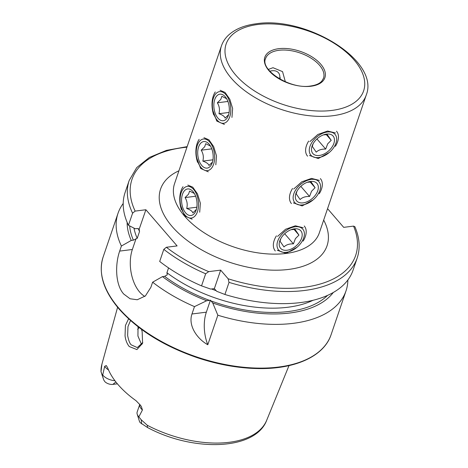 <?xml version="1.0" encoding="UTF-8"?>
<svg xmlns="http://www.w3.org/2000/svg" width="468" height="468" viewBox="0 0 468 468"><rect width="100%" height="100%" fill="white"/><g stroke="black" fill="none" stroke-linecap="round" stroke-linejoin="round"><path stroke-width="0.7" d="M141.435 329.314L142.143 331.484L142.594 343.296L136.896 349.584L129.267 346.542C127.027 343.81 125.617 340.254 125.044 335.86L125.412 325.547L128.583 318.778M130.513 320.527L127.969 326.57L127.641 335.48C128.577 340.499 129.788 343.629 131.268 344.875L137.317 347.589L142.787 342.541M293.348 202.86L302.152 205.92L313.121 199.883M309.477 155.475L318.281 158.535L329.256 152.498M277.214 250.251L286.018 253.311L296.993 247.274M180.666 205.516L184.515 215.847L192.143 219.205M196.794 158.125L200.643 168.457L208.278 171.814M212.928 110.74L216.778 121.066L224.406 124.429M285.351 81.789L282.555 71.627L273.008 67.714L268.351 69.41M335.521 132.994L327.653 131.017L317.883 134.451L309.839 141.628M319.392 180.385L311.518 178.407L301.755 181.836L293.711 189.013M303.258 227.77L295.384 225.792L285.62 229.226L277.577 236.404M114.917 380.7A11.01 5.891 -161.2 0 1 102.913 375.254A11.01 5.891 -161.2 0 1 102.708 375.008L101.96 374.306L101.006 371.65L102.094 375.073L103.738 379.952L104.891 381.701A6.265 3.352 -161.2 0 0 112.852 384.398L117.392 383.824M140.26 422.703L139.967 422.341A6.265 3.352 18.8 0 1 139.452 421.346L137.212 414.227A11.01 5.891 18.8 0 0 138.627 416.625A11.01 5.891 18.8 0 0 138.85 416.877L141.201 419.767L147.309 425.289L147.478 427.495L140.26 422.703M108.512 369.936A11.01 5.891 -161.2 0 1 104.703 366.269L106.294 365.561L107.622 367.772A88.031 47.098 -161.2 0 0 118.152 384.714A88.031 47.098 -161.2 0 0 136.065 400.725L140.529 405.329L141.365 406.581L142.436 409.98A11.01 5.891 18.8 0 1 141.278 408.833A11.01 5.891 18.8 0 1 139.78 404.346L137.183 411.945A11.01 5.891 18.8 0 0 137.212 414.227M138.042 326.758L137.931 336.012L141.178 343.623L141.909 344.384M137.68 329.507A64.988 34.772 -161.2 0 1 139.119 327.588M347.876 279.963A120.416 64.426 -161.2 0 1 346.004 290.903A120.416 64.426 -161.2 0 1 217.848 315.216L207.798 344.746C196.642 338.534 188.013 325.237 191.974 313.993L194.483 306.616A120.416 64.426 -161.2 0 1 152.626 282.198L150.901 287.264L145.396 295.928L137.259 299.76L130.075 298.76L123.739 294.044C115.157 284.608 115.093 264.057 119.673 251.094L121.399 246.028A120.416 64.426 -161.2 0 1 118.018 213.285A120.416 64.426 -161.2 0 1 123.207 203.481M142.436 409.98L138.85 416.877M104.703 366.269L102.708 375.008M101.925 364.151A87.083 46.589 -161.2 0 0 101.006 371.65L101.925 364.151L117.597 307.265M229.027 282.374A120.416 64.426 -161.2 0 0 357.183 258.061L353.065 270.159A120.416 64.426 -161.2 0 1 224.909 294.477L229.027 282.374L228.132 278.782L220.662 270.124L208.716 271.633A118.123 63.198 -161.2 0 1 166.368 247.274L163.806 249.356L159.687 261.454A120.416 64.426 -161.2 0 0 201.544 285.878L205.663 273.774L208.716 271.633M327.559 208.664L343.693 227.354L353.551 226.108L354.884 226.699C359.64 237.855 360.407 248.309 357.183 258.061M201.544 285.878L210.629 289.06L214.344 288.668L216.713 291.301L224.909 294.477M333.286 292.488A110.606 59.179 -161.2 0 1 212.741 302.983L210.424 300.187L209.506 300.38A108.09 57.833 -161.2 0 1 164.607 276.348L162.466 276.617L152.626 282.198M217.848 315.216L212.741 302.983M121.399 246.028L131.245 240.447L133.38 240.172L137.218 238.323L139.528 231.537L139.189 229.419L137.358 228.495L135.223 228.764L128.46 225.284L132.584 213.186L135.141 211.103L145.887 209.746L177.109 245.916L166.368 247.274M128.46 225.284A120.416 64.426 -161.2 0 1 125.079 192.547L129.197 180.449A120.416 64.426 -161.2 0 0 132.584 213.186M145.887 209.746L139.148 229.291M168.568 267.907L166.924 272.733L167.257 274.856L164.607 276.348M194.483 306.616L206.657 300.743A110.606 59.179 -161.2 0 1 162.466 276.617M206.657 300.743L209.506 300.38M131.245 240.447A110.606 59.179 -161.2 0 1 127.126 222.306M144.84 296.408A30.584 17.41 82.8 0 1 132.356 249.491L136.036 238.686M207.798 344.746A30.584 17.41 82.8 0 1 206.341 312.174L210.424 300.187M214.344 288.668L220.662 270.124M199.696 212.197L200.362 203.217L197.519 193.951L192.763 187.182L187.826 185.071M215.824 164.806L216.497 155.832L213.654 146.566L208.898 139.797L203.96 137.686M231.958 117.421L232.625 108.441L229.782 99.175L225.026 92.407L220.089 90.295M276.412 235.843A19.112 11.934 139.2 0 0 275.301 250.959M279.554 237.358A15.947 9.957 139.2 0 0 282.713 252.223A15.947 9.957 139.2 0 0 301.848 241.745A15.947 9.957 139.2 0 0 298.689 226.881A15.947 9.957 139.2 0 0 279.554 237.358M284.679 233.737L293.424 243.863L295.431 238.604L298.947 235.094L295.033 229.396L291.154 229.659M300.052 241.389A13.379 8.354 139.2 0 0 292.43 229.244A13.379 8.354 139.2 0 0 281.35 237.709A13.379 8.354 139.2 0 0 280.25 239.756A13.379 8.354 139.2 0 0 284.918 250.31A13.379 8.354 139.2 0 0 300.052 241.389M293.424 243.863C289.318 243.734 286.17 244.758 283.977 246.934L280.063 241.236L280.794 238.662M303.129 241.096A19.112 11.934 139.2 0 0 304.241 225.98M294.033 229.396L298.947 235.094M292.541 188.452A19.112 11.934 139.2 0 0 291.435 203.574M295.688 189.967A15.947 9.957 139.2 0 0 298.847 204.838A15.947 9.957 139.2 0 0 317.983 194.355A15.947 9.957 139.2 0 0 314.824 179.49A15.947 9.957 139.2 0 0 295.688 189.967M300.813 186.346L309.553 196.472L311.565 191.219L315.081 187.709L311.167 182.005L307.289 182.274M316.187 194.004A13.379 8.354 139.2 0 0 308.564 181.853A13.379 8.354 139.2 0 0 297.484 190.324A13.379 8.354 139.2 0 0 296.384 192.366A13.379 8.354 139.2 0 0 301.053 202.919A13.379 8.354 139.2 0 0 316.187 194.004M309.553 196.472C305.452 196.349 302.299 197.373 300.111 199.543L296.197 193.846L296.923 191.277M319.264 193.711A19.112 11.934 139.2 0 0 320.369 178.595M310.161 182.011L315.081 187.709M308.675 141.067A19.112 11.934 139.2 0 0 307.564 156.183M311.823 142.582A15.947 9.957 139.2 0 0 314.976 157.447A15.947 9.957 139.2 0 0 334.111 146.97A15.947 9.957 139.2 0 0 330.958 132.105A15.947 9.957 139.2 0 0 311.823 142.582M316.941 138.961L325.687 149.087L327.694 143.828L331.215 140.318L327.296 134.62L323.423 134.883M332.321 146.613A13.379 8.354 139.2 0 0 324.698 134.468A13.379 8.354 139.2 0 0 313.618 142.933A13.379 8.354 139.2 0 0 312.519 144.981A13.379 8.354 139.2 0 0 317.187 155.534A13.379 8.354 139.2 0 0 332.321 146.613M325.687 149.087C321.58 148.959 318.433 149.982 316.245 152.159L312.326 146.461L313.057 143.887M335.392 146.32A19.112 11.934 139.2 0 0 336.504 131.204M326.295 134.62L331.215 140.318M215.28 91.944A19.112 10.881 -97.2 0 0 213.712 114.929M215.081 94.671A15.947 9.079 -97.2 0 0 215.023 116.848A15.947 9.079 -97.2 0 0 228.074 120.223A15.947 9.079 -97.2 0 0 228.127 98.046A15.947 9.079 -97.2 0 0 215.081 94.671M227.91 101.462L217.327 102.802L220.802 99.397L221.861 96.297L226.606 98.695M227.027 118.164A13.379 7.617 -97.2 0 0 228.021 116.362A13.379 7.617 -97.2 0 0 225.599 97.209A13.379 7.617 -97.2 0 0 216.128 96.73A13.379 7.617 -97.2 0 0 216.081 115.333A13.379 7.617 -97.2 0 0 227.027 118.164M217.327 102.802C219.439 106.207 219.983 109.845 218.954 113.712C222.598 114.993 224.652 116.462 225.114 118.117L228.589 114.713M229.104 112.431L218.954 113.712M269.831 71.23A13.379 8.354 -40.8 0 1 279.829 76.998A13.379 8.354 -40.8 0 1 279.577 78.911M199.152 139.335A19.112 10.881 -97.2 0 0 197.578 162.314M198.947 142.061A15.947 9.079 -97.2 0 0 198.894 164.239A15.947 9.079 -97.2 0 0 211.94 167.614A15.947 9.079 -97.2 0 0 211.998 145.431A15.947 9.079 -97.2 0 0 198.947 142.061M211.776 148.853L201.199 150.193L204.668 146.782L205.733 143.688L210.471 146.086M210.892 165.555A13.379 7.617 -97.2 0 0 211.887 163.753A13.379 7.617 -97.2 0 0 209.465 144.594A13.379 7.617 -97.2 0 0 199.994 144.115A13.379 7.617 -97.2 0 0 199.947 162.724A13.379 7.617 -97.2 0 0 210.892 165.555M201.199 150.193C203.305 153.598 203.849 157.23 202.825 161.097C206.464 162.384 208.517 163.847 208.985 165.502L212.454 162.098M212.969 159.816L202.825 161.097M183.017 186.72A19.112 10.881 -97.2 0 0 181.444 209.705M182.818 189.446A15.947 9.079 -97.2 0 0 182.76 211.624A15.947 9.079 -97.2 0 0 195.811 214.999A15.947 9.079 -97.2 0 0 195.864 192.822A15.947 9.079 -97.2 0 0 182.818 189.446M195.642 196.238L185.065 197.578L188.54 194.173L189.599 191.073L194.337 193.471M194.764 212.94A13.379 7.617 -97.2 0 0 195.759 211.138A13.379 7.617 -97.2 0 0 193.337 191.985A13.379 7.617 -97.2 0 0 183.86 191.506A13.379 7.617 -97.2 0 0 183.819 210.114A13.379 7.617 -97.2 0 0 194.764 212.94M185.065 197.578C187.177 200.983 187.715 204.621 186.691 208.488C190.336 209.769 192.389 211.238 192.851 212.893L196.326 209.488M196.835 207.207L186.691 208.488M221.446 45.876L174.564 183.608A76.454 40.903 18.8 0 0 184.579 216.134A76.454 40.903 18.8 0 0 285.966 253.463A76.454 40.903 18.8 0 0 319.316 232.883L366.204 95.156C380.203 60.664 306.142 15.772 256.265 23.769C244.273 25.284 234.924 29.162 228.232 35.404C225.067 38.446 222.803 41.939 221.446 45.876A76.454 40.903 18.8 0 0 252.539 95.993A76.454 40.903 18.8 0 0 332.853 115.731A76.454 40.903 18.8 0 0 366.204 95.156M323.68 220.065A87.925 47.04 -161.2 0 1 280.443 270.1A87.925 47.04 -161.2 0 1 172.101 226.489A87.925 47.04 -161.2 0 1 178.922 170.791M278.94 50.292A30.584 16.362 18.8 0 0 265.602 58.518C259.717 69.738 290.189 89.68 310.606 86.001C315.841 85.275 319.585 83.632 321.832 81.081L323.505 78.232A30.584 16.362 18.8 0 0 311.068 58.184A30.584 16.362 18.8 0 0 278.94 50.292M331.947 110.413A72.634 38.862 18.8 0 0 354.106 59.962A72.634 38.862 18.8 0 0 257.786 24.506A72.634 38.862 18.8 0 0 235.626 74.95A72.634 38.862 18.8 0 0 331.947 110.413M311.062 86.223A31.73 16.977 18.8 0 0 320.744 64.186A31.73 16.977 18.8 0 0 278.671 48.695A31.73 16.977 18.8 0 0 268.989 70.732A31.73 16.977 18.8 0 0 311.062 86.223M103.738 379.952L101.96 374.306M346.004 290.903L331.11 334.643A120.416 64.426 -161.2 0 1 238.949 366.731A120.416 64.426 -161.2 0 1 118.901 308.26A120.416 64.426 -161.2 0 1 103.124 257.031L118.018 213.285M288.996 365.619L266.707 420.246A87.083 46.589 -161.2 0 1 147.309 425.289M353.551 226.108A118.123 63.198 -161.2 0 1 228.132 278.782M327.547 295.396A108.09 57.833 -161.2 0 1 210.957 300.912M135.141 211.103A118.123 63.198 -161.2 0 1 186.966 147.174M205.663 273.774A120.416 64.426 -161.2 0 1 163.806 249.356M139.528 231.537A105.031 56.195 -161.2 0 1 138.317 228.565M216.187 290.692A105.031 56.195 -161.2 0 1 211.483 288.955M313.039 300.286A105.031 56.195 -161.2 0 1 166.924 272.733M137.218 238.323A105.031 56.195 -161.2 0 1 133.977 228.127M133.38 240.172A108.09 57.833 -161.2 0 1 129.659 225.904M119.673 251.094L132.356 249.491M191.974 313.993L206.341 312.174M141.652 423.879L141.201 419.767M112.852 384.398L115.877 381.952M331.11 334.643C324.061 356.318 294.916 369.468 257.359 368.556C237.609 368.123 217.38 364.437 196.665 357.493C163.408 345.916 137.51 329.718 118.971 308.892C103.375 290.493 98.099 273.207 103.124 257.031M266.707 420.246C255.44 450.59 193.091 452.082 147.478 427.495M187.147 146.63L166.462 150.363L149.38 157.441L136.72 167.608L129.197 180.449M279.776 79.022L280.326 77.787"/></g></svg>
